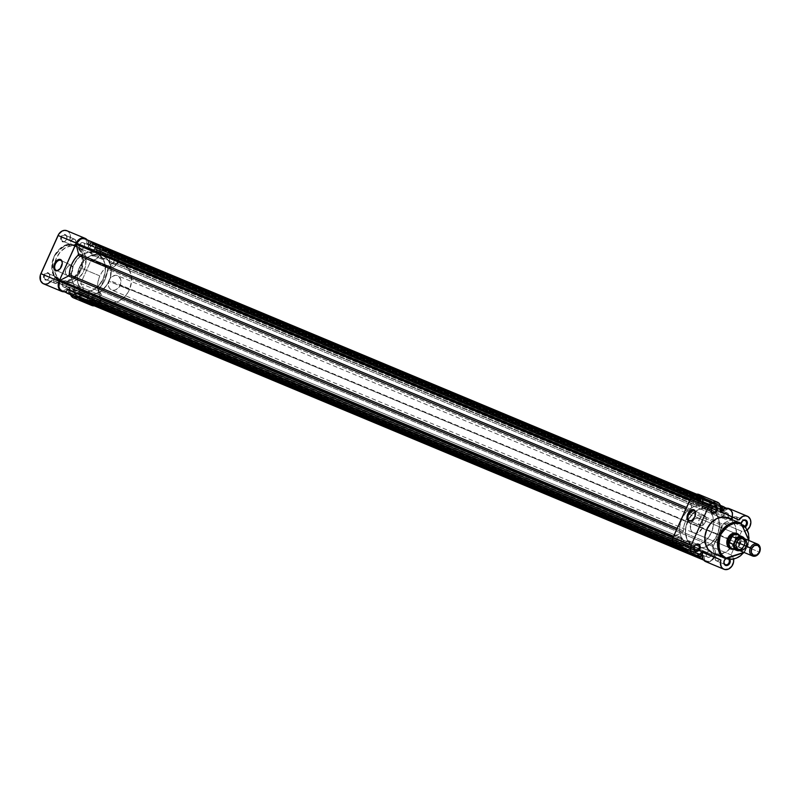 <?xml version="1.0" encoding="UTF-8"?>
<svg xmlns="http://www.w3.org/2000/svg" width="800" height="800" viewBox="0 0 800 800"><rect width="100%" height="100%" fill="white"/><g stroke="black" fill="none" stroke-linecap="round" stroke-linejoin="round"><path stroke-width="0.6" stroke-dasharray="4 3" d="M62.85 241.27A3.22 2.55 -67.4 0 1 61.86 237.25A3.22 2.55 -67.4 0 1 65.49 235.39L65.39 234.65A3.87 3.06 112.6 0 0 61.03 236.88A3.87 3.06 112.6 0 0 62.22 241.7L62.85 241.27L71.94 245.06A3.22 2.55 -67.4 0 1 70.93 241.09A3.22 2.55 -67.4 0 1 74.5 239.15A3.22 2.55 -67.4 0 1 74.58 239.19L65.49 235.39A3.22 2.55 112.6 0 0 65.41 235.36A3.22 2.55 112.6 0 0 61.84 237.3A3.22 2.55 112.6 0 0 62.85 241.27A3.22 2.55 112.6 0 0 62.93 241.3A3.22 2.55 112.6 0 0 66.5 239.36A3.22 2.55 112.6 0 0 65.49 235.39L74.58 239.19A3.22 2.55 -67.4 0 1 75.59 243.16A3.22 2.55 -67.4 0 1 72.02 245.1A3.22 2.55 -67.4 0 1 71.94 245.06L62.85 241.27L62.22 241.7L64.64 241.59L66.57 239.48L66.88 236.6L65.39 234.65L62.97 234.77L61.03 236.88L60.73 239.75L62.22 241.7A3.87 3.06 112.6 0 0 66.57 239.48A3.87 3.06 112.6 0 0 65.39 234.65L65.49 235.39A3.22 2.55 -67.4 0 1 66.48 239.41A3.22 2.55 -67.4 0 1 62.85 241.27M92.85 255.34A3.22 2.55 -67.4 0 1 91.86 251.32A3.22 2.55 -67.4 0 1 95.49 249.46L95.39 248.72A3.87 3.06 112.6 0 0 91.04 250.95A3.87 3.06 112.6 0 0 92.22 255.78L92.85 255.34L101.95 259.13A3.22 2.55 -67.4 0 1 100.94 255.16A3.22 2.55 -67.4 0 1 104.51 253.22A3.22 2.55 -67.4 0 1 104.59 253.26L95.49 249.46A3.22 2.55 112.6 0 0 95.41 249.43A3.22 2.55 112.6 0 0 91.84 251.37A3.22 2.55 112.6 0 0 92.85 255.34A3.22 2.55 112.6 0 0 92.93 255.37A3.22 2.55 112.6 0 0 96.5 253.43A3.22 2.55 112.6 0 0 95.49 249.46L104.59 253.26A3.22 2.55 -67.4 0 1 105.6 257.23A3.22 2.55 -67.4 0 1 102.03 259.17A3.22 2.55 -67.4 0 1 101.95 259.13L92.85 255.34L92.22 255.78L94.65 255.66L96.58 253.55L96.89 250.68L95.39 248.72L92.97 248.84L91.04 250.95L90.73 253.82L92.22 255.78A3.87 3.06 112.6 0 0 96.58 253.55A3.87 3.06 112.6 0 0 95.39 248.72L95.49 249.46A3.22 2.55 -67.4 0 1 96.48 253.48A3.22 2.55 -67.4 0 1 92.85 255.34M45.68 279.46A3.22 2.55 -67.4 0 1 44.7 275.44A3.22 2.55 -67.4 0 1 48.32 273.58L48.22 272.84A3.87 3.06 112.6 0 0 43.87 275.07A3.87 3.06 112.6 0 0 45.06 279.89L45.68 279.46L54.78 283.25A3.22 2.55 -67.4 0 1 53.77 279.28A3.22 2.55 -67.4 0 1 57.34 277.34A3.22 2.55 -67.4 0 1 57.42 277.38L48.32 273.58A3.22 2.55 112.6 0 0 48.24 273.55A3.22 2.55 112.6 0 0 44.67 275.49A3.22 2.55 112.6 0 0 45.68 279.46A3.22 2.55 112.6 0 0 45.76 279.49A3.22 2.55 112.6 0 0 49.33 277.55A3.22 2.55 112.6 0 0 48.32 273.58L57.42 277.38A3.22 2.55 -67.4 0 1 58.43 281.35A3.22 2.55 -67.4 0 1 54.86 283.29A3.22 2.55 -67.4 0 1 54.78 283.25L45.68 279.46L45.06 279.89L47.48 279.78L49.41 277.67L49.72 274.79L48.22 272.84L45.8 272.96L43.87 275.07L43.56 277.94L45.06 279.89A3.87 3.06 112.6 0 0 49.41 277.67A3.87 3.06 112.6 0 0 48.22 272.84L48.32 273.58A3.22 2.55 -67.4 0 1 49.31 277.6A3.22 2.55 -67.4 0 1 45.68 279.46M75.69 293.53A3.22 2.55 -67.4 0 1 74.7 289.51A3.22 2.55 -67.4 0 1 78.33 287.66L78.23 286.92A3.87 3.06 112.6 0 0 73.88 289.14A3.87 3.06 112.6 0 0 75.06 293.97L75.69 293.53L84.78 297.33A3.22 2.55 -67.4 0 1 83.77 293.36A3.22 2.55 -67.4 0 1 87.34 291.41A3.22 2.55 -67.4 0 1 87.42 291.45L78.33 287.66A3.22 2.55 112.6 0 0 78.25 287.62A3.22 2.55 112.6 0 0 74.68 289.56A3.22 2.55 112.6 0 0 75.69 293.53A3.22 2.55 112.6 0 0 75.77 293.57A3.22 2.55 112.6 0 0 79.34 291.63A3.22 2.55 112.6 0 0 78.33 287.66L87.42 291.45A3.22 2.55 -67.4 0 1 88.43 295.42A3.22 2.55 -67.4 0 1 84.86 297.36A3.22 2.55 -67.4 0 1 84.78 297.33L75.69 293.53L75.06 293.97L77.48 293.85L79.41 291.74L79.72 288.87L78.23 286.92L75.81 287.03L73.88 289.14L73.57 292.02L75.06 293.97A3.87 3.06 112.6 0 0 79.41 291.74A3.87 3.06 112.6 0 0 78.23 286.92L78.33 287.66A3.22 2.55 -67.4 0 1 79.32 291.68A3.22 2.55 -67.4 0 1 75.69 293.53M75.55 245.74C82.5 247.79 84.46 255.78 81.43 269.7C73.07 281.12 65.87 284.8 59.81 280.76L59.71 280.02C65.56 283.93 72.53 280.36 80.61 269.33C83.53 255.88 81.64 248.16 74.92 246.17L75.55 245.74L78.09 246.8A19.2 15.19 -67.4 0 1 84.11 270.46A19.2 15.19 -67.4 0 1 62.83 282.03A19.2 15.19 -67.4 0 1 62.36 281.82L59.81 280.76A19.2 15.19 112.6 0 0 60.28 280.97L66.69 282.94L72.87 281.94L78.65 278.25L83.14 272.45L85.67 265.4L85.52 256.49L82.76 250.6L78.09 246.8L72.23 245.66L66.06 247.37L60.53 251.65L56.47 257.86L54.5 265.05L54.93 272.13L57.69 278.02L62.36 281.82A19.2 15.19 -67.4 0 1 54.53 269.94A19.2 15.19 -67.4 0 1 54.78 263.23A19.2 15.19 -67.4 0 1 77.62 246.59A19.2 15.19 -67.4 0 1 78.09 246.8L75.55 245.74A19.2 15.19 112.6 0 0 75.07 245.53A19.2 15.19 112.6 0 0 53.79 257.1A19.2 15.19 112.6 0 0 59.81 280.76L59.81 280.76C52.86 278.7 50.9 270.71 53.92 256.8C62.28 245.38 69.49 241.69 75.55 245.74L74.92 246.17L78.45 248.71L81.02 252.49L82.42 257.18L82.51 262.38L79.8 270.96L76.69 275.33L72.77 278.65L65.38 281.11L61.05 280.55L58.44 279.32L55.2 276.34L53.61 273.7L52 265.57L54.02 256.86L59.17 249.62L63.29 246.72L67.75 245.23L72.18 245.28L74.92 246.17C69.07 242.26 62.1 245.83 54.02 256.86C51.1 270.31 52.99 278.03 59.71 280.02L59.8 280.75C41.72 273.51 57.54 237.01 75.07 245.53L75.55 245.74A19.2 15.19 112.6 0 1 81.57 269.4A19.2 15.19 112.6 0 1 60.28 280.97L59.8 280.75M66.92 230.75L68.94 232.27L70.1 234.48L69.93 239.98L106.66 256.27A8.05 6.37 -67.4 0 1 115.1 252.41A8.05 6.37 -67.4 0 1 115.3 252.49L97.11 244.91A8.05 6.37 112.6 0 0 96.91 244.82A8.05 6.37 112.6 0 0 88.48 248.68L92.45 244.96L94.85 244.42L97.11 244.91L99 246.42L100.17 248.76L100.21 253.06L99.11 255.88L96.13 259.03L93.66 260L91.22 259.87L80.61 283.47L83.11 287.4L82.58 292.75L80.85 295.6L77.48 297.94M93.82 305.86L97.46 304.61L100.3 301.36L101.36 298.19L101.3 294.99L98.8 291.06L109.41 267.45L111.85 267.58L114.31 266.62L117.3 263.47L118.62 259.18L118.36 256.35L116.32 253.13L113.04 252.01L109.49 253.18L106.66 256.27L69.93 239.98A8.05 6.37 112.6 0 0 67.1 230.83L84.89 238.25M71.34 265.32A5.48 3.35 -64.9 0 0 66.03 268.96A5.48 3.35 -64.9 0 0 66.77 275.27A5.48 3.35 -64.9 0 0 66.85 275.31L56.23 270.33L66.85 275.31A5.48 3.35 -64.9 0 0 72.16 271.67A5.48 3.35 -64.9 0 0 71.42 265.35A5.48 3.35 -64.9 0 0 71.34 265.32L60.88 260.41L71.34 265.32L68.49 265.87L66 269.02L65.32 272.93L66.85 275.31L69.69 274.76L72.19 271.6L72.87 267.69L71.34 265.32M96.86 253.1L102.68 255.52A20.62 16.31 -67.4 0 1 109.15 280.93A20.62 16.31 -67.4 0 1 86.29 293.35A20.62 16.31 -67.4 0 1 85.78 293.13L79.96 290.7A20.62 16.31 112.6 0 0 80.47 290.93A20.62 16.31 112.6 0 0 103.33 278.5A20.62 16.31 112.6 0 0 96.86 253.1L101.87 257.18L104.83 263.5L105.29 271.1L103.18 278.83L98.83 285.49L92.88 290.09L86.26 291.92L79.96 290.7L74.95 286.62L71.99 280.29L71.53 272.69L73.64 264.97L78 258.3L83.94 253.7L90.57 251.88L96.86 253.1A20.62 16.31 112.6 0 0 96.35 252.87A20.62 16.31 112.6 0 0 73.5 265.29A20.62 16.31 112.6 0 0 79.96 290.7L88.83 294.12L95.41 293.81L101.82 290.53L107.07 284.79L110.37 277.45L111.01 267.75L108.65 261.01L106.61 258.35L102.68 255.52L96.39 254.3L89.76 256.13L83.82 260.73L79.46 267.4L77.35 275.12L77.81 282.72L80.77 289.05L85.78 293.13A20.62 16.31 -67.4 0 1 79.32 267.72A20.62 16.31 -67.4 0 1 102.17 255.3A20.62 16.31 -67.4 0 1 102.68 255.52L710.9 509.3A20.62 16.31 -67.4 0 1 715.41 512.76A20.62 16.31 -67.4 0 1 718.34 517.93A20.62 16.31 -67.4 0 1 700.13 548.13A20.62 16.31 -67.4 0 1 694.51 547.13A20.62 16.31 -67.4 0 1 694 546.9L79.96 290.7A20.62 16.31 112.6 0 0 80.47 290.93A20.62 16.31 112.6 0 0 103.33 278.5A20.62 16.31 112.6 0 0 96.86 253.1A20.62 16.31 112.6 0 0 96.35 252.87A20.62 16.31 112.6 0 0 73.5 265.29A20.62 16.31 112.6 0 0 79.96 290.7L694 546.9A20.62 16.31 -67.4 0 1 688 520.49A20.62 16.31 -67.4 0 1 710.39 509.07A20.62 16.31 -67.4 0 1 710.9 509.3L95.37 252.51L88.9 252.05L82.35 254.61L76.73 259.81L72.88 266.85L71.4 274.65L71.99 280.29L74.95 286.62L79.96 290.7L86.26 291.92L92.88 290.09L98.83 285.49L103.18 278.83L105.29 271.1L104.83 263.5L101.87 257.18L96.86 253.1M63.49 291.78L67.2 290.71L70.16 287.53L88.71 296.22L88.27 300.54L89.83 304.09M87.15 239.89A8.05 6.37 -67.4 0 1 88.12 247.57L88.57 243.37L87.13 239.86M70.63 294.9L70 291.89L70.52 288.64L51.97 279.94L50.13 282.25M44.11 284L43 283.54M73.86 297.99L73.04 297.63M104.59 253.26L105.83 254.88L105.57 257.28L103.97 259.04L101.95 259.13L100.7 257.51L100.96 255.11L102.57 253.35L104.59 253.26M74.58 239.19L72.56 239.28L70.95 241.04L70.7 243.44L71.94 245.06L73.96 244.97L75.57 243.21L75.83 240.81L74.58 239.19M87.42 291.45L85.4 291.54L83.79 293.31L83.54 295.7L84.78 297.33L86.8 297.23L88.41 295.47L88.67 293.08L87.42 291.45M57.42 277.38L58.66 279L58.41 281.4L56.8 283.16L54.78 283.25L53.53 281.63L53.79 279.23L55.4 277.47L57.42 277.38M62.29 263.06A5.48 3.35 115.1 0 1 59.17 269.71A5.48 3.35 -64.9 0 0 59.34 269.58A5.48 3.35 -64.9 0 0 62.3 263.28A5.48 3.35 -64.9 0 0 62.29 263.06M43.54 283.8A8.05 6.37 112.6 0 0 51.97 279.94L70.16 287.53A8.05 6.37 -67.4 0 1 64.2 291.76M73.54 297.87A8.05 6.37 112.6 0 0 82.27 293.46A8.05 6.37 112.6 0 0 80.61 283.47L98.8 291.06L109.41 267.45L91.22 259.87A8.05 6.37 112.6 0 0 99.77 254.51A8.05 6.37 112.6 0 0 97.11 244.91L115.3 252.49A8.05 6.37 -67.4 0 1 117.96 262.1A8.05 6.37 -67.4 0 1 109.41 267.45L91.22 259.87L80.61 283.47L98.8 291.06A8.05 6.37 -67.4 0 1 101.05 299.54A8.05 6.37 -67.4 0 1 94.28 305.83M89.39 303.52A8.05 6.37 -67.4 0 1 88.71 296.22L70.52 288.64A8.05 6.37 112.6 0 0 70.53 294.66M83.94 238.65L85.92 239.43L87.28 244.08L88.66 242.13L702.69 498.33L701.99 499.89L87.96 243.69L701.99 499.89A0.64 0.51 -67.4 0 1 701.01 499.94L86.98 243.74L701.01 499.94L699.96 495.63L85.03 239.01L699.06 495.21L696.8 494.77L694.42 495.43L689.74 500.42L692.51 510A1.29 1.02 -67.4 0 1 692.06 511.45L688.55 515.52L685.83 520.3L684.05 525.53L683.32 530.91A1.29 1.02 -67.4 0 1 682.54 532.2L676.57 529.71L682.54 532.2L683.32 530.91L677.18 528.35L683.32 530.91A23.2 18.35 -67.4 0 1 687.01 517.96A23.2 18.35 -67.4 0 1 692.06 511.45L692.51 510L686.55 507.51L692.51 510L690.21 500.61L690.72 499.48A7.41 5.86 -67.4 0 1 698.88 495.13A7.41 5.86 -67.4 0 1 699.06 495.21L85.92 239.43L86.98 243.74A0.64 0.51 112.6 0 0 87.96 243.69L88.93 241.72L90.11 241.39L704.14 497.59L90.82 241.73L90.57 243.53L90.04 243.28L88.11 247.57L94.21 250.43L96.05 244.89L95.6 245.89L709.64 502.09L96.13 246.14L710.17 502.34L96.13 246.14L94.21 250.43L708.24 506.63L88.11 247.57L702.15 503.77L704.07 499.48L90.04 243.28L704.6 499.73L90.57 243.53L704.6 499.73L705.05 498.73L91.02 242.53L88.11 247.57L708.24 506.63L710.09 501.09L96.05 244.89L96.78 244.52L711.53 501.05L97.49 244.85L98.02 245.98L96.77 250.27A23.2 18.35 -67.4 0 1 97.92 250.75A23.2 18.35 112.6 0 0 97.34 250.49A23.2 18.35 112.6 0 0 96.77 250.27A0.64 0.51 112.6 0 0 96.77 250.27L710.81 506.47A0.64 0.51 -67.4 0 1 710.58 505.65L96.54 249.45L710.58 505.65L711.92 502.66L97.89 246.46L96.54 249.45A0.64 0.51 112.6 0 0 96.76 250.26L710.81 506.47A0.64 0.51 -67.4 0 1 710.79 506.46A23.2 18.35 -67.4 0 1 711.38 506.69A23.2 18.35 -67.4 0 1 711.95 506.95L97.92 250.75A23.2 18.35 -67.4 0 1 99.02 251.32L101.12 247.98L99.78 250.97L713.81 507.17A0.64 0.51 -67.4 0 1 713.05 507.52L99.02 251.32A23.2 18.35 112.6 0 0 97.92 250.75L711.95 506.95A23.2 18.35 -67.4 0 1 713.05 507.52L99.02 251.32A0.64 0.51 112.6 0 0 99.78 250.97L713.81 507.17L715.15 504.18L101.24 247.76L102.57 247.24L716.6 503.44L103.29 247.57L103.03 249.37L102.5 249.13L100.58 253.41L106.67 256.27L108.51 250.74L720.59 506.12L108.51 250.74L108.07 251.73L720.82 507.43L108.6 251.98L106.67 256.27L69.93 239.98L88.48 248.68L714.61 509.61L717.52 504.58L103.48 248.38L103.03 249.37L717.07 505.57L102.5 249.13L716.54 505.33L102.5 249.13L100.58 253.41L720.7 512.47L106.67 256.27L720.7 512.47L721.3 511.54M88.71 296.22L51.97 279.94L88.71 296.22M80.65 248.76A3.29 2.6 112.6 0 0 80.73 248.8A3.29 2.6 112.6 0 0 84.37 246.82A3.29 2.6 112.6 0 0 83.34 242.77L697.37 498.97A3.29 2.6 -67.4 0 1 698.4 503.02A3.29 2.6 -67.4 0 1 694.76 505A3.29 2.6 -67.4 0 1 694.68 504.96L80.65 248.76L694.68 504.96A3.29 2.6 -67.4 0 1 693.65 500.91A3.29 2.6 -67.4 0 1 697.29 498.93A3.29 2.6 -67.4 0 1 697.37 498.97L83.34 242.77A3.29 2.6 112.6 0 0 83.26 242.73A3.29 2.6 112.6 0 0 79.62 244.71A3.29 2.6 112.6 0 0 80.65 248.76L82.7 248.67L84.35 246.87L84.61 244.43L83.34 242.77L81.28 242.87L79.64 244.66L79.38 247.1L80.65 248.76M63.48 286.95A3.29 2.6 112.6 0 0 63.56 286.99A3.29 2.6 112.6 0 0 67.21 285.01A3.29 2.6 112.6 0 0 66.18 280.96L680.21 537.16A3.29 2.6 -67.4 0 1 681.24 541.21A3.29 2.6 -67.4 0 1 677.6 543.19A3.29 2.6 -67.4 0 1 677.52 543.15L63.48 286.95L677.52 543.15A3.29 2.6 -67.4 0 1 676.49 539.1A3.29 2.6 -67.4 0 1 680.13 537.12A3.29 2.6 -67.4 0 1 680.21 537.16L66.18 280.96A3.29 2.6 112.6 0 0 66.09 280.92A3.29 2.6 112.6 0 0 62.45 282.9A3.29 2.6 112.6 0 0 63.48 286.95L65.54 286.86L67.18 285.06L67.45 282.62L66.18 280.96L64.12 281.06L62.47 282.85L62.21 285.3L63.48 286.95M93.49 301.03A3.29 2.6 112.6 0 0 93.57 301.06A3.29 2.6 112.6 0 0 97.21 299.08A3.29 2.6 112.6 0 0 96.18 295.03L710.21 551.23A3.29 2.6 -67.4 0 1 711.31 552.39A3.29 2.6 -67.4 0 1 710.75 556.13A3.29 2.6 -67.4 0 1 707.6 557.26A3.29 2.6 -67.4 0 1 707.52 557.23L93.49 301.03L707.52 557.23A3.29 2.6 -67.4 0 1 706.37 553.5A3.29 2.6 -67.4 0 1 709.61 551.06A3.29 2.6 -67.4 0 1 710.13 551.2A3.29 2.6 -67.4 0 1 710.21 551.23L96.18 295.03A3.29 2.6 112.6 0 0 96.1 295A3.29 2.6 112.6 0 0 92.46 296.98A3.29 2.6 112.6 0 0 93.49 301.03L95.55 300.93L97.19 299.13L97.45 296.69L96.18 295.03L94.12 295.13L92.48 296.93L92.22 299.37L93.49 301.03M110.65 262.84A3.29 2.6 112.6 0 0 110.73 262.87A3.29 2.6 112.6 0 0 114.37 260.89A3.29 2.6 112.6 0 0 113.34 256.84L727.38 513.04A3.29 2.6 -67.4 0 1 727.92 517.92A3.29 2.6 -67.4 0 1 724.77 519.07A3.29 2.6 -67.4 0 1 724.68 519.04L110.65 262.84L724.68 519.04A3.29 2.6 -67.4 0 1 723.35 517.03A3.29 2.6 -67.4 0 1 724.46 513.78A3.29 2.6 -67.4 0 1 727.3 513.01A3.29 2.6 -67.4 0 1 727.38 513.04L113.34 256.84A3.29 2.6 112.6 0 0 113.26 256.81A3.29 2.6 112.6 0 0 109.62 258.79A3.29 2.6 112.6 0 0 110.65 262.84L112.71 262.74L114.35 260.94L114.61 258.5L113.34 256.84L111.28 256.94L109.64 258.73L109.38 261.18L110.65 262.84M66.98 289.13A0.64 0.51 112.6 0 0 66.57 289.15L680.61 545.35A0.64 0.51 -67.4 0 1 681.01 545.33L66.98 289.13L681.01 545.33A0.64 0.51 -67.4 0 1 681.21 546.13L67.17 289.93L66.47 291.49L680.51 547.69L681.21 546.13L67.17 289.93A0.64 0.51 112.6 0 0 66.98 289.13L680.61 545.35L676.72 547.33L673.76 546.1L676.72 547.33L675.83 546.91L676.72 547.33L680.81 545.29L681.21 546.13L680.51 547.69L66.47 291.49L66.98 289.13M78.91 298.5L80.08 293.54A0.64 0.51 112.6 0 0 80.05 293.53A23.2 18.35 -67.4 0 1 77.81 292.48A0.64 0.51 112.6 0 0 77.05 292.83L691.08 549.03A0.64 0.51 -67.4 0 1 691.79 548.65L77.77 292.46L691.81 548.66A0.64 0.51 -67.4 0 1 691.84 548.68L77.81 292.48A23.2 18.35 112.6 0 0 79.48 293.3A23.2 18.35 112.6 0 0 80.05 293.53A0.64 0.51 112.6 0 0 80.05 293.53L694.09 549.73L80.08 293.54A0.64 0.51 112.6 0 0 80.07 293.53L694.09 549.73A0.64 0.51 -67.4 0 1 694.31 550.55L692.97 553.53L78.94 297.33L80.28 294.35L694.31 550.55L80.28 294.35A0.64 0.51 112.6 0 0 80.08 293.54L694.12 549.74A23.2 18.35 -67.4 0 1 693.52 549.5A23.2 18.35 -67.4 0 1 691.84 548.68L77.81 292.48A0.64 0.51 112.6 0 0 77.77 292.46L77.05 292.83L691.08 549.03L689.74 552.02L75.71 295.82L77.05 292.83L75.59 296.04L74.26 296.56M91.98 304.87A7.41 5.86 112.6 0 0 100.14 300.52L714.18 556.72L714.69 555.58L100.65 299.38L100.14 300.52L714.18 556.72L711.59 560.05L708.09 561.43L703.65 560.03L704.94 560.57L703.63 555.93L702.42 557.38L702.9 556.31L88.87 300.11L89.6 299.73L703.88 556.26L89.84 300.06L90.84 304.13L89.84 300.06A0.64 0.51 112.6 0 0 88.87 300.11L702.9 556.31A0.64 0.51 -67.4 0 1 703.63 555.93L89.6 299.73L703.63 555.93A0.64 0.51 -67.4 0 1 703.88 556.26L704.94 560.57L705.83 560.99L703.7 560.1L706.01 561.07A7.41 5.86 -67.4 0 1 705.83 560.99L703.7 560.1M91.8 304.79L94.06 305.23L96.44 304.57L98.58 302.92L100.65 299.38L98.35 290L100.65 299.38L714.69 555.58L712.38 546.2L98.35 290A1.29 1.02 112.6 0 1 98.8 288.55L712.83 544.75L98.8 288.55L98.38 289.22L98.35 290L712.38 546.2A1.29 1.02 -67.4 0 1 712.83 544.75A23.2 18.35 -67.4 0 0 721.58 525.29L107.54 269.09L106.81 274.46L105.03 279.69L102.31 284.48L98.8 288.55A23.2 18.35 112.6 0 0 107.54 269.09A1.29 1.02 112.6 0 1 108.32 267.8L107.54 269.09L721.58 525.29A1.29 1.02 -67.4 0 1 722.36 524L108.32 267.8L116.79 263.47L108.32 267.8L722.36 524L730.83 519.67L116.79 263.47L118.1 258.16L116.83 254.55L114.14 252.66L110.1 254.7L109.65 253.87L110.35 252.31L109.65 253.87L723.69 510.07L723.84 510.85L728.17 508.86L730.87 510.75L731.93 513.02L732.1 515.75L730.83 519.67L731.34 518.53L117.31 262.33A7.41 5.86 112.6 0 0 115.03 253.08L724.39 507.28L114.14 252.66L110.25 254.65L724.29 510.85A0.64 0.51 -67.4 0 1 723.69 510.07L724.17 508.99L723.69 510.07L109.65 253.87A0.64 0.51 112.6 0 0 110.25 254.65L724.29 510.85L728.17 508.86L729.07 509.28A7.41 5.86 -67.4 0 1 731.34 518.53L117.31 262.33L116.79 263.47L730.83 519.67L721.81 524.53L719.06 535.89L716.34 540.68L712.41 545.42L714.69 555.58L714.18 556.72A7.41 5.86 -67.4 0 1 706.01 561.07M86.78 302.43A1.29 1.02 112.6 0 0 88.17 301.66L88.87 300.11L88.17 301.66L702.2 557.86L88.17 301.66L86.72 302.41M85.75 301.74L695.17 555.52L85.81 301.27L86.25 300.27L700.82 556.72L86.79 300.52L88.71 296.23L701.9 552.07L82.62 293.37L696.65 549.57L701.93 552.04L696.65 549.57L694.73 553.86L80.69 297.66L82.62 293.37L696.65 549.57L694.73 553.86L695.26 554.11L80.69 297.66L694.73 553.86L695.26 554.11L694.81 555.11L80.77 298.91L81.22 297.91L695.26 554.11L694.49 555.46M688.29 552.76L675.11 547.26L688.29 552.76A1.29 1.02 -67.4 0 1 688.29 552.76L689.74 552.02A1.29 1.02 -67.4 0 1 688.32 552.77M73.29 295.9L687.38 551.62A0.64 0.51 -67.4 0 0 687.57 552.42L674.93 547.15L687.57 552.42L687.38 551.62L73.34 295.42L73.79 294.42L687.83 550.62L687.38 551.62L687.83 550.62L73.79 294.42L688.36 550.87L74.32 294.67L76.25 290.38L690.28 546.58L688.36 550.87L690.28 546.58L684.19 543.72L70.16 287.52L690.28 546.58L684.19 543.72L682.26 548.01L68.23 291.81L70.16 287.52L684.19 543.72L682.26 548.01L682.79 548.26L68.23 291.81L682.26 548.01L682.79 548.26L682.34 549.26L68.31 293.06L68.76 292.06L682.79 548.26L681.62 549.63L674.14 546.51L681.62 549.63A0.64 0.51 -67.4 0 0 682.34 549.26L68.31 293.06L67.58 293.43A0.64 0.51 112.6 0 0 68.31 293.06L70.16 287.52L76.25 290.38L73.34 295.42A0.64 0.51 112.6 0 0 73.27 295.81M674.07 546.45L680.9 549.3L680.51 547.69A1.29 1.02 -67.4 0 0 680.9 549.3L674.07 546.45M62.68 291.13L66.57 289.15L62.68 291.13M673.7 546.03L675.83 546.91A7.41 5.86 -67.4 0 1 673.55 537.67L673.59 536.33L682.54 532.2L674.06 536.53L672.8 540.44L672.96 543.17L674.03 545.45L675.83 546.91L673.7 546.03M692.06 511.45L685.93 508.89L692.06 511.45M721.16 511.74A8.05 6.37 112.6 0 0 720.7 512.47L702.15 503.77L708.24 506.63L710.09 501.09L711.53 501.05L712.05 502.18L710.81 506.47A23.2 18.35 -67.4 0 1 711.95 506.95A23.2 18.35 -67.4 0 1 713.05 507.52L715.6 503.6L717.48 503.9L714.61 509.61L717.03 510.75L702.15 503.77L720.34 511.36L702.15 503.77L705.05 498.73A0.64 0.51 -67.4 0 0 704.86 497.93L705.05 498.73L91.02 242.53A0.64 0.51 112.6 0 0 90.82 241.73L704.14 497.59A1.29 1.02 -67.4 0 0 702.69 498.33L704.14 497.59L90.11 241.39A1.29 1.02 112.6 0 0 88.66 242.13L702.69 498.33L701.31 500.28L699.96 495.63L696.57 494.17M109.96 250.7L723.27 506.56L109.22 250.36A0.64 0.51 112.6 0 0 108.51 250.74L110.13 250.81L110.35 252.31L724.39 508.51L110.35 252.31A1.29 1.02 112.6 0 0 109.96 250.7L723.99 506.9L109.96 250.7M85.74 301.65A0.64 0.51 112.6 0 1 85.81 301.27L88.71 296.23L82.62 293.37L80.69 297.66L81.22 297.91L80.05 299.28M66.56 292.84L66.47 291.49A1.29 1.02 112.6 0 0 66.47 292.71M693.05 554.89L694.12 549.74A0.64 0.51 112.6 0 0 694.09 549.73A23.2 18.35 -67.4 0 1 691.84 548.68A0.64 0.51 112.6 0 0 691.81 548.66L689.74 552.02L75.71 295.82A1.29 1.02 112.6 0 1 74.32 296.59M710.9 509.3L704.6 508.08L697.98 509.9L692.03 514.5L687.68 521.17L685.57 528.89L686.03 536.49L688.99 542.82L694 546.9L700.29 548.12L706.92 546.29L712.86 541.69L717.22 535.03L719.33 527.3L718.87 519.7L715.91 513.38L710.9 509.3A20.62 16.31 -67.4 0 1 715.41 512.76A20.62 16.31 -67.4 0 1 718.34 517.93A20.62 16.31 -67.4 0 1 700.13 548.13A20.62 16.31 -67.4 0 1 694.51 547.13A20.62 16.31 -67.4 0 1 694 546.9L688.18 544.47A20.62 16.31 112.6 0 0 688.69 544.7A20.62 16.31 112.6 0 0 699.29 544.67A20.62 16.31 112.6 0 0 704.94 541.29A20.62 16.31 112.6 0 0 713.64 522.44A20.62 16.31 112.6 0 0 705.08 506.87L710.9 509.3L706.24 508.09L702.94 508.25L696.39 510.81L689.61 517.64L685.86 526.93L685.47 532.78L687.21 539.88L691.28 545.19L697.04 547.89L701.96 547.95L705.29 547.03L711.49 543.07L716.32 536.84L719.04 529.27L719.23 521.53L716.86 514.78L712.3 510.07L705.08 506.87A20.62 16.31 112.6 0 0 704.57 506.64A20.62 16.31 112.6 0 0 681.71 519.06A20.62 16.31 112.6 0 0 688.18 544.47L694 546.9A20.62 16.31 -67.4 0 1 688 520.49A20.62 16.31 -67.4 0 1 710.39 509.07A20.62 16.31 -67.4 0 1 710.9 509.3M680.21 537.16L678.15 537.26L676.51 539.05L676.25 541.5L677.52 543.15L679.57 543.06L681.22 541.26L681.48 538.82L680.21 537.16M710.21 551.23L708.15 551.33L706.51 553.13L706.25 555.57L707.52 557.23L709.58 557.13L711.22 555.33L711.48 552.89L710.21 551.23M727.38 513.04L725.32 513.14L723.68 514.93L723.41 517.38L724.68 519.04L726.74 518.94L728.39 517.14L728.65 514.7L727.38 513.04M697.37 498.97L695.31 499.07L693.67 500.86L693.41 503.3L694.68 504.96L696.74 504.87L698.38 503.07L698.64 500.63L697.37 498.97M692.98 554.77A1.29 1.02 -67.4 0 1 692.97 553.53L78.94 297.33A1.29 1.02 112.6 0 0 79.33 298.94M711.92 502.66L97.89 246.46A1.29 1.02 112.6 0 0 97.49 244.85L711.53 501.05A1.29 1.02 -67.4 0 1 711.92 502.66M716.6 503.44L102.57 247.24A1.29 1.02 112.6 0 0 101.12 247.98L715.15 504.18A1.29 1.02 -67.4 0 1 716.6 503.44M80.08 299.29A0.64 0.51 112.6 0 0 80.77 298.91L694.81 555.11A0.64 0.51 -67.4 0 1 694.58 555.4M710.81 500.72L96.78 244.52A0.64 0.51 112.6 0 0 96.05 244.89L710.09 501.09A0.64 0.51 -67.4 0 1 710.81 500.72L96.76 244.51M717.52 504.58L103.48 248.38A0.64 0.51 112.6 0 0 103.29 247.57L717.32 503.77A0.64 0.51 -67.4 0 1 717.52 504.58M720.33 505.34L109.24 250.36A0.64 0.51 112.6 0 0 109.22 250.36M728.01 558.73A3.22 2.55 112.6 0 0 726.1 558.77A3.22 2.55 -67.4 0 1 727.93 558.69A3.22 2.55 -67.4 0 1 728.01 558.73L718.92 554.93A3.22 2.55 112.6 0 0 718.84 554.9A3.22 2.55 112.6 0 0 715.27 556.84A3.22 2.55 112.6 0 0 716.28 560.81L725.37 564.6L716.28 560.81A3.22 2.55 112.6 0 0 716.36 560.85A3.22 2.55 112.6 0 0 719.93 558.9A3.22 2.55 112.6 0 0 718.92 554.93L728.01 558.73A3.22 2.55 -67.4 0 1 728.91 559.54A3.22 2.55 112.6 0 0 728.01 558.73L728.64 558.29L728.01 558.73M725.81 558.65A3.87 3.06 -67.4 0 1 728.64 558.29L730.13 560.24M745.64 526.67L743.21 527.34L742.54 526.41A3.22 2.55 112.6 0 0 744.91 526.11A3.22 2.55 -67.4 0 1 742.62 526.45A3.22 2.55 -67.4 0 1 742.54 526.41L733.44 522.62A3.22 2.55 112.6 0 0 733.52 522.65A3.22 2.55 112.6 0 0 737.09 520.71A3.22 2.55 112.6 0 0 736.08 516.74L745.01 520.47L736.08 516.74A3.22 2.55 112.6 0 0 736 516.71A3.22 2.55 112.6 0 0 732.43 518.65A3.22 2.55 112.6 0 0 733.44 522.62L742.54 526.41A3.22 2.55 -67.4 0 1 741.23 523.49A3.22 2.55 112.6 0 0 742.54 526.41L742.63 527.15A3.87 3.06 -67.4 0 1 741.1 523.43M692.46 520.02A5.52 3.37 -64.9 0 0 692.63 519.89A5.52 3.37 -64.9 0 0 695.61 513.55A5.52 3.37 -64.9 0 0 695.6 513.33A5.52 3.37 115.1 0 1 692.46 520.02M699.6 518.53L736.34 533.86A7.73 6.12 -67.4 0 1 736.54 533.95L699.8 518.62A7.73 6.12 112.6 0 0 699.6 518.53A7.73 6.12 112.6 0 0 691.03 523.19A7.73 6.12 112.6 0 0 693.46 532.72L730.2 548.05L693.46 532.72L695.82 533.18L698.3 532.49L702.17 528.27L702.78 522.52L701.67 520.15L699.8 518.62L697.43 518.16L694.95 518.85L691.09 523.07L690.47 528.82L691.58 531.19L693.46 532.72A7.73 6.12 112.6 0 0 693.65 532.81A7.73 6.12 112.6 0 0 702.22 528.15A7.73 6.12 112.6 0 0 699.8 518.62L736.54 533.95A7.73 6.12 -67.4 0 1 739.41 537.43A7.73 6.12 -67.4 0 1 735.08 547.8A7.73 6.12 -67.4 0 1 730.39 548.13L693.65 532.81M744.09 552.45L749.05 540.56M748.92 540.51L743.95 552.4L747.02 547.39L748.92 540.44M700.12 525.62A5.52 3.37 -64.9 0 0 705.46 521.96A5.52 3.37 -64.9 0 0 704.72 515.59A5.52 3.37 -64.9 0 0 704.64 515.56L694.18 510.65L704.64 515.56A5.52 3.37 -64.9 0 0 699.29 519.22A5.52 3.37 -64.9 0 0 700.03 525.59A5.52 3.37 -64.9 0 0 700.12 525.62L690.48 521.1L700.12 525.62L702.23 525.5L704.39 523.72L705.88 520.88L705.99 517.13L704.64 515.56L701.77 516.11L699.26 519.29L698.58 523.23L700.12 525.62M689.5 520.64L690.48 521.1L689.5 520.64M706.08 502.67A3.22 2.55 112.6 0 0 706 502.64A3.22 2.55 112.6 0 0 702.43 504.58A3.22 2.55 112.6 0 0 703.44 508.55L712.53 512.34L703.44 508.55A3.22 2.55 112.6 0 0 703.52 508.58A3.22 2.55 112.6 0 0 707.09 506.64A3.22 2.55 112.6 0 0 706.08 502.67L715.01 506.4L704.57 502.56L702.75 503.97L702.12 505.73L703.44 508.55L705.46 508.45L707.06 506.69L707.32 504.3L706.08 502.67M688.91 540.86A3.22 2.55 112.6 0 0 688.83 540.83A3.22 2.55 112.6 0 0 685.26 542.77A3.22 2.55 112.6 0 0 686.27 546.74L695.37 550.53L686.27 546.74A3.22 2.55 112.6 0 0 686.35 546.77A3.22 2.55 112.6 0 0 689.92 544.83A3.22 2.55 112.6 0 0 688.91 540.86L697.85 544.59L688.91 540.86L690.16 542.49L689.9 544.88L688.29 546.64L686.27 546.74L685.03 545.11L685.28 542.72L686.89 540.96L688.91 540.86M713.24 553.41A19.2 15.19 112.6 0 0 730.04 548.66A19.2 15.19 112.6 0 0 736.47 533.25A19.2 15.19 112.6 0 0 728.5 518.18L741.24 523.49A19.2 15.19 -67.4 0 1 747.26 547.15A19.2 15.19 -67.4 0 1 725.97 558.72M732.4 517.02L731.06 520.1L728.86 522.47L726.16 523.73L723.45 523.65L712.84 547.26L731.02 554.85A8.05 6.37 -67.4 0 1 733.63 559.39L732.71 556.66L731.02 554.85L741.63 531.24L744.35 531.32L747.86 529.38M727.12 517.63L732.16 520.8L735.44 526.25L736.48 533.12L735.1 540.39L731.51 546.94L726.28 551.78L720.18 554.17L713.73 553.6M725.63 558.78L728.64 558.29A3.87 3.06 -67.4 0 1 729.93 559.65M745.51 526.76A3.87 3.06 -67.4 0 1 742.63 527.15L741.36 525.84L741.19 523.04M729.02 508.56L730.54 509.49M705.97 561.74A8.05 6.37 112.6 0 0 714.55 557.13A8.05 6.37 112.6 0 0 712.84 547.26L714.52 549.07L715.41 551.6L714.43 557.37L710.42 561.43L707.93 562.05L705.57 561.57M675.96 547.67A8.05 6.37 112.6 0 0 684.19 543.73L701.93 552.04L684.19 543.73L680.22 547.45L677.82 547.98L675.56 547.5M740.76 523.28A19.2 15.19 -67.4 0 1 741.24 523.49L728.5 518.18M705.08 506.87L710.09 510.95L713.05 517.27L713.51 524.88L711.4 532.6L707.04 539.27L701.1 543.86L694.47 545.69L688.18 544.47L683.17 540.39L680.21 534.07L679.75 526.46L681.86 518.74L686.21 512.07L692.16 507.48L698.78 505.65L705.08 506.87M739.2 535.17L740.63 539.25L739.73 543.97L736.81 547.73L732.86 549.28M716.28 560.81L718.3 560.72L719.91 558.96L720.16 556.56L718.92 554.93L716.9 555.03L715.29 556.79L715.03 559.18L716.28 560.81M733.44 522.62L732.2 520.99L732.45 518.6L734.06 516.84L736.08 516.74L737.33 518.37L737.07 520.76L735.46 522.52L733.44 522.62M747.47 529.73A8.05 6.37 -67.4 0 1 741.63 531.24L723.45 523.65A8.05 6.37 112.6 0 0 732.04 518.17A8.05 6.37 112.6 0 0 729.13 508.61M720.7 512.47L738.89 520.06L720.7 512.47M684.19 543.73L702.38 551.31L684.19 543.73M702.15 503.77A8.05 6.37 112.6 0 0 699.13 494.53M736.54 533.95L736.54 533.95A7.73 6.12 112.6 0 1 739.41 537.43A7.73 6.12 112.6 0 1 735.08 547.8A7.73 6.12 112.6 0 1 730.2 548.05L111.63 289.96A7.73 6.12 112.6 0 0 120.14 285.42A7.73 6.12 112.6 0 0 117.58 275.69A7.73 6.12 112.6 0 0 109.06 280.23L727.83 538.4L109.06 280.23L108.45 285.97L109.56 288.35L111.44 289.88L115.05 290.13L118.51 287.92L120.65 284L120.76 279.68L118.79 276.42L115.41 275.32L111.76 276.75L109.06 280.23A7.73 6.12 112.6 0 0 111.63 289.96M739.44 535.5A8.38 6.63 -67.4 0 1 739.85 543.7A8.38 6.63 -67.4 0 1 733.73 549.18M723.45 523.65L712.84 547.26L731.02 554.85L741.63 531.24L723.45 523.65M736.75 542.17L736.63 542.16A5.35 4.23 -67.4 0 1 742.55 539.04A5.35 4.23 -67.4 0 1 744.29 545.76L745.99 546.5L744.29 545.76A5.35 4.23 -67.4 0 1 738.37 548.88A5.35 4.23 -67.4 0 1 736.63 542.16L736.75 542.17M738.89 550.28A6.44 5.1 112.6 0 0 745.99 546.5L759.58 552.18L745.99 546.5A6.44 5.1 112.6 0 0 743.85 538.39M737.86 549.76L740.95 549.26L744.29 545.76A5.35 4.23 112.6 0 0 742.55 539.04A5.35 4.23 112.6 0 0 736.63 542.16A5.35 4.23 112.6 0 0 738.37 548.88A5.35 4.23 112.6 0 0 744.29 545.76L744.17 545.74A6.44 5.1 -67.4 0 1 738.03 549.79M743.83 538.02L745.15 540.31L745.42 543.22L745.52 542.61L741.51 540.94L740 544.05A7.73 6.12 112.6 0 0 740.3 537.32A7.73 6.12 112.6 0 0 739.32 535.7A7.73 6.12 112.6 0 0 738.92 535.29A7.73 6.12 -67.4 0 1 740.3 537.32A7.73 6.12 -67.4 0 1 740 544.05L120.14 285.42L740 544.05L738.71 547.18L742.71 548.85L743.1 548.36L739.06 550.51M129.38 289.75L109 281.25A20.62 16.31 112.6 0 0 102.17 255.3A20.62 16.31 112.6 0 0 79.46 267.4L99.83 275.9A20.62 16.31 -67.4 0 1 122.54 263.8A20.62 16.31 -67.4 0 1 129.38 289.75A20.62 16.31 -67.4 0 1 106.66 301.85A20.62 16.31 -67.4 0 1 99.83 275.9L79.46 267.4L77.35 275.12L77.81 282.72L80.77 289.05L85.78 293.13L90.43 294.33L95.41 293.81L100.29 291.61L104.65 287.92L108.11 283.06L110.37 277.45L111.24 271.57L110.65 265.93L108.65 261.01L105.4 257.24L101.19 254.94L96.39 254.3L91.39 255.4L86.65 258.12L82.55 262.24L79.46 267.4A20.62 16.31 112.6 0 0 86.29 293.35A20.62 16.31 112.6 0 0 109 281.25L129.38 289.75L126.29 294.91L122.19 299.03L117.44 301.76L112.45 302.85L109.2 302.62L104.75 300.86L101.14 297.55L98.7 292.97L97.82 289.4L97.72 283.62L99.08 277.77L101.76 272.36L105.56 267.85L110.13 264.63L113.42 263.34L118.4 262.82L123.05 264.02L128.06 268.11L131.02 274.43L131.48 282.03L129.38 289.75M745.42 543.22L743.1 548.36L745.42 543.22A7.15 5.66 -67.4 0 0 744.3 538.58M742.89 538.12A6.44 5.1 -67.4 0 1 744.17 545.74L744.68 540.96L742.19 537.7M745.52 542.61A7.41 5.86 112.6 0 0 744.56 538.69A7.41 5.86 -67.4 0 1 745.52 542.61L741.51 540.94L738.71 547.18L741.18 541.26A7.41 5.86 112.6 0 0 740.49 537.32A7.41 5.86 112.6 0 0 737.95 534.88M739.32 535.7L739.75 536.21A7.41 5.86 -67.4 0 1 740.49 537.32A7.41 5.86 -67.4 0 1 741.18 541.26L738.72 546.73A7.41 5.86 -67.4 0 1 735.76 548.65A7.41 5.86 -67.4 0 1 734.45 548.91L733.79 548.95A7.73 6.12 112.6 0 0 735.63 548.51A7.73 6.12 112.6 0 0 740 544.05A7.73 6.12 -67.4 0 1 735.63 548.51A7.73 6.12 -67.4 0 1 733.22 548.97A7.73 6.12 112.6 0 0 733.79 548.95M732.24 548.56A7.41 5.86 112.6 0 0 735.76 548.65A7.41 5.86 112.6 0 0 738.72 546.73L742.71 548.85A7.41 5.86 -67.4 0 1 739.6 550.58A7.41 5.86 112.6 0 0 742.71 548.85M739.62 550.59L742.94 548.67M743.1 548.36A7.15 5.66 -67.4 0 1 739.34 550.47M96.91 244.82L115.1 252.41M66.77 275.27L56.15 270.29M57.34 277.34L48.24 273.55M87.34 291.41L78.25 287.62M74.5 239.15L65.41 235.36M104.51 253.22L95.41 249.43M60.28 280.97L62.83 282.03M688.69 544.7L106.66 301.85M704.57 506.64L122.54 263.8M75.07 245.53L77.62 246.59M102.03 259.17L92.93 255.37M72.02 245.1L62.93 241.3M84.86 297.36L75.77 293.57M54.86 283.29L45.76 279.49M71.42 265.35L60.8 260.38M80.73 248.8L694.76 505M63.56 286.99L677.6 543.19M93.57 301.06L707.6 557.26M110.73 262.87L724.77 519.07M66.96 289.12L680.99 545.32M77.76 292.45L691.79 548.65M80.07 293.53L694.1 549.73M89.58 299.73L703.61 555.93M79.48 293.3L693.52 549.5M696.58 494.17L698.88 495.13M701.28 500.27L87.25 244.07M710.79 506.46L96.76 250.26M711.38 506.69L97.34 250.49M713.1 507.54L99.07 251.34M723.9 510.88L109.86 254.68M113.26 256.81L727.3 513.01M96.1 295L710.13 551.2M66.09 280.92L680.13 537.12M83.26 242.73L697.29 498.93M676.45 547.82L675.11 547.26M704.11 497.58L90.07 241.38M716.57 503.42L102.54 247.22M677.67 547.98L674.14 546.51M744.21 552.5L749.17 540.61M704.72 515.59L694.1 510.61M706 502.64L715.09 506.43M736 516.71L745.1 520.5M688.83 540.83L697.93 544.62M718.84 554.9L727.93 558.69M716.36 560.85L725.45 564.64M686.35 546.77L695.45 550.57M733.52 522.65L742.62 526.45M703.52 508.58L712.61 512.38M700.03 525.59L689.42 520.61M736.97 542.29L739.51 539.36L742.52 539.02C744.71 540.59 745.19 542.79 743.95 545.63L741.41 548.56L738.4 548.89C736.29 547.59 735.82 545.39 736.97 542.29M737.44 534.32L117.58 275.69M745.56 542.73L744.58 538.7"/><path stroke-width="1.2" d="M60.72 260.34A5.48 3.35 -64.9 0 0 55.38 264.04A5.48 3.35 -64.9 0 0 56.23 270.33L55.51 270.7A6.12 3.74 115.1 0 1 54.56 263.68A6.12 3.74 115.1 0 1 60.52 259.54L60.72 260.34A5.48 3.35 115.1 0 1 60.8 260.38A5.48 3.35 115.1 0 1 62.29 263.06A5.48 3.35 -64.9 0 0 60.72 260.34L60.52 259.54L61.66 260.51L62.28 263.21L60.25 268.59L57.02 270.83L54.88 270.31L54.01 268.96L53.86 265.92L55.78 261.65L58.18 259.67L60.52 259.54A6.12 3.74 115.1 0 1 62.28 262.83A6.12 3.74 115.1 0 1 58.98 269.86A6.12 3.74 115.1 0 1 55.51 270.7L56.23 270.33A5.48 3.35 115.1 0 1 56.15 270.29A5.48 3.35 115.1 0 1 55.41 263.98A5.48 3.35 115.1 0 1 60.72 260.34M84.89 238.25L67.1 230.83A8.05 6.37 112.6 0 0 66.91 230.74A8.05 6.37 112.6 0 0 58.03 235.47L76.22 243.06A8.05 6.37 -67.4 0 1 85.09 238.33A8.05 6.37 -67.4 0 1 85.29 238.42L82.83 237.95L80.25 238.66L76.98 241.68L59.06 281.25L58.19 285.62L59.39 289.46L61.19 291.13L64.74 291.69M89.27 303.34L92.04 305.58L94.74 305.77M87.15 239.89L85.29 238.42A8.05 6.37 -67.4 0 1 87.15 239.89M51.13 281.18L47.8 283.74L45.31 284.19L43 283.54L40.58 280.73L40.35 275.09L58.79 234.09L62.06 231.07L64.65 230.36L67.1 230.83M78.39 297.55L75.63 298.27L73.04 297.63L70.29 293.96M58.03 235.47L40.87 273.66L59.06 281.25L76.22 243.06L58.03 235.47M59.17 269.71A5.48 3.35 115.1 0 1 56.23 270.33A5.48 3.35 -64.9 0 0 59.17 269.71M40.87 273.66A8.05 6.37 112.6 0 0 43.54 283.8L61.73 291.39A8.05 6.37 -67.4 0 1 59.06 281.25L40.87 273.66M64.2 291.76A8.05 6.37 -67.4 0 1 61.73 291.39M70.53 294.66A8.05 6.37 112.6 0 0 73.54 297.87L91.73 305.46A8.05 6.37 -67.4 0 1 89.39 303.52M94.28 305.83A8.05 6.37 -67.4 0 1 91.73 305.46M92.89 305.14L91.8 304.79A7.41 5.86 112.6 0 0 91.98 304.87L703.7 560.1M86.91 302.47L700.75 558.61A1.29 1.02 -67.4 0 0 702.2 557.86L700.75 558.61L86 302.07L700.75 558.61L699.84 557.47L695.17 555.52L699.84 557.47L700.29 556.47L699.84 557.47A0.64 0.51 -67.4 0 0 700.04 558.27L85.74 301.51M697.58 555.34L700.29 556.47L697.58 555.34M700.82 556.72L700.29 556.47L700.82 556.72L702.73 552.47L700.82 556.72M701.9 552.07L702.75 552.43L701.9 552.07M701.93 552.04L702.74 552.42A8.05 6.37 112.6 0 0 705.57 561.57L723.75 569.16A8.05 6.37 -67.4 0 1 720.93 560.01L701.93 552.04M80.25 299.32L694.08 555.48L78.83 298.29M74.45 296.62L675.11 547.26L73.28 295.66M67.78 293.47L674.07 546.45L66.45 292.66M673.76 546.1L62.68 291.13L673.7 546.03L61.79 290.71L59.99 289.25L58.93 286.97L59.52 281.47A7.41 5.86 112.6 0 0 61.79 290.71L673.76 546.1M676.66 547.87L673.6 545.91L672.45 543.44L673.09 537.45L59.52 281.47L673.08 537.47A8.05 6.37 112.6 0 0 675.56 547.5L693.75 555.09A8.05 6.37 -67.4 0 1 691.28 545.04L673.09 537.45L690.98 497.93L692.93 495.74L696.57 494.17L85.03 239.01A7.41 5.86 112.6 0 0 84.85 238.93A7.41 5.86 112.6 0 0 76.68 243.28L76.17 244.41L78.48 253.8L686.55 507.51L78.48 253.8L76.17 244.41L689.74 500.42L76.17 244.41L76.68 243.28L690.25 499.28L76.68 243.28L80.39 239.23L82.77 238.57L85.03 239.01M673.59 536.33L60.03 280.33L59.52 281.47L60.03 280.33L68.5 276L676.57 529.71L68.5 276A1.29 1.02 112.6 0 0 69.28 274.71L677.18 528.35L69.28 274.71L70.02 269.33L71.79 264.1L74.52 259.32L78.03 255.25A23.2 18.35 112.6 0 0 69.28 274.71L68.5 276L60.03 280.33L673.59 536.33M685.93 508.89L78.03 255.25A1.29 1.02 112.6 0 0 78.48 253.8L78.03 255.25L685.93 508.89M723.26 506.56A0.64 0.51 -67.4 0 1 723.27 506.56A0.64 0.51 -67.4 0 0 722.55 506.94L721.05 511.69L722.63 508.18L720.82 507.4L722.1 507.93L722.55 506.94L720.59 506.12L723.99 506.9L724.39 508.51A1.29 1.02 -67.4 0 0 723.99 506.9L720.33 505.34M726.66 508.23L724.39 507.28L726.66 508.23M700.78 558.62L86.75 302.42A1.29 1.02 112.6 0 1 86.72 302.41L86 302.07A0.64 0.51 112.6 0 1 85.74 301.65M675.11 547.26L74.29 296.57A1.29 1.02 112.6 0 1 74.26 296.56L73.54 296.22A0.64 0.51 112.6 0 1 73.27 295.81M674.14 546.51L67.6 293.44A0.64 0.51 112.6 0 0 67.6 293.44L66.87 293.1A1.29 1.02 112.6 0 1 66.47 292.71M694.67 555.31L692.94 554.7M79.33 298.94L693.37 555.14A1.29 1.02 -67.4 0 1 692.98 554.77M694.58 555.4A0.64 0.51 -67.4 0 1 694.1 555.48L80.05 299.28A0.64 0.51 112.6 0 0 80.08 299.29M694.1 555.48A0.64 0.51 -67.4 0 1 694.08 555.48L80.06 299.28M715.17 506.47A3.22 2.55 112.6 0 0 711.54 508.32A3.22 2.55 112.6 0 0 712.53 512.34L712.63 513.08A3.87 3.06 -67.4 0 1 711.44 508.26A3.87 3.06 -67.4 0 1 715.8 506.03L715.17 506.47A3.22 2.55 -67.4 0 1 716.18 510.44A3.22 2.55 -67.4 0 1 712.61 512.38A3.22 2.55 -67.4 0 1 712.53 512.34A3.22 2.55 -67.4 0 1 711.52 508.37A3.22 2.55 -67.4 0 1 715.09 506.43A3.22 2.55 -67.4 0 1 715.17 506.47L716.31 506.35L717.4 508.68L716.98 510.85L715.64 512.59L712.63 513.08L711.03 510.43L711.44 508.26L712.79 506.52L715.8 506.03A3.87 3.06 -67.4 0 1 716.98 510.85A3.87 3.06 -67.4 0 1 712.63 513.08L712.53 512.34A3.22 2.55 112.6 0 0 716.16 510.49A3.22 2.55 112.6 0 0 715.17 506.47M729.91 559.61L730.22 561.67L729.01 564.37L726.65 565.57L725.47 565.34L725.37 564.6A3.22 2.55 112.6 0 0 728.63 563.4A3.22 2.55 112.6 0 0 728.91 559.54A3.22 2.55 -67.4 0 1 728.66 563.36A3.22 2.55 -67.4 0 1 725.45 564.64A3.22 2.55 -67.4 0 1 725.37 564.6A3.22 2.55 -67.4 0 1 724.06 561.73A3.22 2.55 -67.4 0 1 726.1 558.77A3.22 2.55 112.6 0 0 724.06 561.73A3.22 2.55 112.6 0 0 725.37 564.6L725.47 565.34A3.87 3.06 -67.4 0 1 723.87 562.22A3.87 3.06 -67.4 0 1 725.81 558.65M741.1 523.43A3.87 3.06 -67.4 0 1 745.8 520.1L745.18 520.54A3.22 2.55 112.6 0 0 741.23 523.49L748.92 540.51L748.51 533.59L745.84 527.9L742.6 524.92L740 523.7L734.17 523.29L726.9 526.57L722.18 531.73L719.21 538.34L718.45 545.37L720.76 553.14L722.59 555.53L726.13 558.07L725.5 558.51L725.97 558.72L744.09 552.45M698.01 544.66A3.22 2.55 112.6 0 0 694.38 546.51A3.22 2.55 112.6 0 0 695.37 550.53L695.47 551.27A3.87 3.06 -67.4 0 1 694.28 546.45A3.87 3.06 -67.4 0 1 698.64 544.22L698.01 544.66A3.22 2.55 -67.4 0 1 699.02 548.63A3.22 2.55 -67.4 0 1 695.45 550.57A3.22 2.55 -67.4 0 1 695.37 550.53A3.22 2.55 -67.4 0 1 694.36 546.56A3.22 2.55 -67.4 0 1 697.93 544.62A3.22 2.55 -67.4 0 1 698.01 544.66L699.14 544.54L700.23 546.87L699.82 549.05L698.47 550.78L695.47 551.27L693.87 548.62L694.28 546.45L695.63 544.71L698.64 544.22A3.87 3.06 -67.4 0 1 699.82 549.05A3.87 3.06 -67.4 0 1 695.47 551.27L695.37 550.53A3.22 2.55 112.6 0 0 698.99 548.68A3.22 2.55 112.6 0 0 698.01 544.66M689.5 520.64A5.52 3.37 -64.9 0 0 692.46 520.02A5.52 3.37 115.1 0 1 689.5 520.64A5.52 3.37 115.1 0 1 689.42 520.61A5.52 3.37 115.1 0 1 688.67 514.24A5.52 3.37 115.1 0 1 694.02 510.58L693.83 509.77A6.16 3.77 115.1 0 1 695.6 513.09A6.16 3.77 115.1 0 1 692.27 520.17A6.16 3.77 115.1 0 1 688.77 521.01L689.5 520.64L688.14 520.62L687.05 518.34L687.82 513.94L690.62 510.39L693.83 509.77L695.55 512.45L694.78 516.85L691.97 520.39L688.77 521.01A6.16 3.77 115.1 0 1 687.82 513.94A6.16 3.77 115.1 0 1 693.83 509.77L694.02 510.58A5.52 3.37 115.1 0 1 694.1 510.61A5.52 3.37 115.1 0 1 695.6 513.33A5.52 3.37 -64.9 0 0 694.02 510.58L694.02 510.58A5.52 3.37 -64.9 0 0 688.64 514.31A5.52 3.37 -64.9 0 0 689.5 520.64M736.54 533.95A7.73 6.12 112.6 0 0 727.83 538.4A7.73 6.12 112.6 0 0 730.2 548.05L730.3 548.79A8.38 6.63 -67.4 0 1 727.73 538.34A8.38 6.63 -67.4 0 1 737.16 533.51L736.54 533.95L737.16 533.51L738.27 534.21L739.92 536.36M749.05 540.56L741.24 523.49A3.22 2.55 -67.4 0 1 745.1 520.5A3.22 2.55 -67.4 0 1 745.18 520.54L745.18 520.54A3.22 2.55 -67.4 0 1 746.51 523.13A3.22 2.55 -67.4 0 1 744.91 526.11A3.22 2.55 112.6 0 0 746.51 523.13A3.22 2.55 112.6 0 0 745.18 520.54L746.31 520.42L747.4 522.75L746.63 525.59L745.06 527.04M743.95 552.4L726.13 558.07L731.79 559.17L736.29 558.19L740.56 555.74L744.24 552.03M730.39 548.13A7.73 6.12 -67.4 0 1 730.2 548.05A7.73 6.12 -67.4 0 1 727.77 538.52A7.73 6.12 -67.4 0 1 736.34 533.86M714.15 553.74L712.77 553.2A19.2 15.19 112.6 0 0 713.24 553.41L725.97 558.72A19.2 15.19 -67.4 0 1 725.5 558.51A19.2 15.19 -67.4 0 1 719.48 534.85A19.2 15.19 -67.4 0 1 740.76 523.28L728.03 517.97A19.2 15.19 112.6 0 0 706.75 529.54A19.2 15.19 112.6 0 0 712.77 553.2L708.1 549.39L705.34 543.51L704.91 536.43L706.88 529.24L710.94 523.03L716.47 518.74L722.64 517.04L728.5 518.18A19.2 15.19 112.6 0 0 728.03 517.97M747.05 530.06L749.81 526.72L750.87 522.44L750.33 519.39L748.01 516.54L745.46 515.8L742.69 516.41L738.89 520.06L720.34 511.36L720.45 505.65L719.15 503.42L715.99 501.77L713.5 502.02L711.12 503.33L708.44 506.85L691.28 545.04L690.42 549.58L691.1 552.35L692.69 554.42L696.01 555.57L699.56 554.4L702.38 551.31L720.93 560.01L720.41 562.83L721.24 566.7L722.77 568.56L724.9 569.54L728.61 569.02L731.83 566.25L733.57 562.1L733.6 559.19M729.93 559.65A3.87 3.06 -67.4 0 1 729.23 564.1A3.87 3.06 -67.4 0 1 725.47 565.34L724.2 564.03L723.89 561.97L724.65 559.86L726.22 558.41M741.05 523.78L742.8 520.59L745.8 520.1A3.87 3.06 -67.4 0 1 747.41 523.2A3.87 3.06 -67.4 0 1 745.51 526.76M696.57 494.17L698.97 494.47L701.71 496.86L702.58 499.4L702.15 503.77M720.7 512.47L724.5 508.83L729.02 508.56M730.54 509.49L732.45 512.76L732.39 517.03M706.71 561.95L704.58 560.97L703.06 559.11L702.22 555.24L702.74 552.42L720.93 560.01L702.38 551.31A8.05 6.37 -67.4 0 1 693.95 555.18A8.05 6.37 -67.4 0 1 693.75 555.09L675.56 547.5A8.05 6.37 112.6 0 0 675.76 547.59A8.05 6.37 112.6 0 0 675.96 547.67M734.21 549.07L730.3 548.79L728.26 547.13L727.06 544.56L726.87 541.47L728.51 536.9L730.65 534.57L733.25 533.24L737.16 533.51A8.38 6.63 -67.4 0 1 739.44 535.5M717.32 502.12L699.13 494.53A8.05 6.37 112.6 0 0 690.26 499.26L673.09 537.45L691.28 545.04L708.44 506.85L690.26 499.26L708.44 506.85A8.05 6.37 -67.4 0 1 717.32 502.12A8.05 6.37 -67.4 0 1 720.34 511.36L738.89 520.06A8.05 6.37 -67.4 0 1 747.32 516.19A8.05 6.37 -67.4 0 1 750.87 522.23A8.05 6.37 -67.4 0 1 747.47 529.73M747.32 516.19L729.13 508.61A8.05 6.37 112.6 0 0 721.16 511.74M733.63 559.39A8.05 6.37 -67.4 0 1 730.9 567.36A8.05 6.37 -67.4 0 1 723.95 569.25A8.05 6.37 -67.4 0 1 723.75 569.16L705.57 561.57A8.05 6.37 112.6 0 0 705.77 561.66A8.05 6.37 112.6 0 0 705.97 561.74M741.34 524.23L741.25 523.49C735.18 519.44 727.97 523.13 719.61 534.55C716.58 548.47 718.55 556.45 725.5 558.51L726.13 558.07C719.41 556.09 717.51 548.37 720.44 534.92C728.52 523.88 735.48 520.32 741.34 524.23M733.73 549.18A8.38 6.63 -67.4 0 1 730.3 548.79L730.2 548.05L731.48 548.59A7.73 6.12 -67.4 0 1 728.92 538.86A7.73 6.12 -67.4 0 1 737.44 534.32A7.73 6.12 -67.4 0 1 738.92 535.29A7.73 6.12 112.6 0 0 728.92 538.86L729.08 542.53L731.78 536.52L728.92 538.86L731.78 536.52L729.29 542.76L732.1 536.52L729.29 542.76L733.29 544.43L736 538.8L738.33 537.11L741.71 536.78L744.37 538.69M746.16 546.1A6.44 5.1 112.6 0 0 743.85 538.39A6.44 5.1 112.6 0 0 736.75 542.17A6.44 5.1 112.6 0 0 738.73 550.21A6.44 5.1 112.6 0 0 745.99 546.5M750.35 547.85A6.44 5.1 -67.4 0 1 757.45 544.06A6.44 5.1 -67.4 0 1 759.58 552.18A6.44 5.1 112.6 0 0 757.61 544.14A6.44 5.1 112.6 0 0 750.35 547.85L751.69 548.44A5.4 4.27 -67.4 0 1 757.77 545.34A5.4 4.27 -67.4 0 1 759.42 552.07L756.73 555.02L753.34 555.18L751.26 552.46L751.69 548.44L754.39 545.5L757.77 545.34L759.85 548.06L759.42 552.07A5.4 4.27 -67.4 0 1 753.34 555.18A5.4 4.27 -67.4 0 1 751.69 548.44L750.35 547.85A6.44 5.1 112.6 0 0 752.33 555.89A6.44 5.1 112.6 0 0 759.58 552.18A6.44 5.1 -67.4 0 1 752.48 555.96A6.44 5.1 -67.4 0 1 750.35 547.85L736.75 542.17L750.35 547.85M757.45 544.06L743.85 538.39A6.44 5.1 112.6 0 0 736.75 542.17A6.44 5.1 112.6 0 0 738.89 550.28L752.48 555.96M738.03 549.79A6.44 5.1 -67.4 0 1 734.93 541.41L736.63 542.16L734.93 541.41L734.25 545.04L734.79 547.26L736.06 548.92L738.88 549.84M734.45 548.91A7.41 5.86 -67.4 0 1 729.01 542.17L728.92 538.86L727.83 538.4L728.92 538.86A7.73 6.12 112.6 0 0 733.22 548.97A7.73 6.12 -67.4 0 1 731.48 548.59M739.92 550.35L736.62 550.1L733.95 546.85L733.69 543.94L736.13 538.24L732.1 536.52L736.1 538.19A7.41 5.86 -67.4 0 1 742.26 536.68A7.41 5.86 -67.4 0 1 744.56 538.69A7.41 5.86 112.6 0 0 742.28 536.69A7.41 5.86 112.6 0 0 736.1 538.19L736 538.8A7.15 5.66 -67.4 0 1 744.3 538.58M743.04 538.24L741.24 537.39L738.15 537.89L734.93 541.41A6.44 5.1 -67.4 0 1 742.89 538.12M744.58 538.7L742.26 536.68L737.95 534.88A7.41 5.86 112.6 0 0 731.47 536.71A7.41 5.86 -67.4 0 1 739.75 536.21M729.01 542.17A7.41 5.86 112.6 0 0 732.24 548.56L736.55 550.36A7.41 5.86 -67.4 0 1 733.29 544.43L729.01 542.17M739.6 550.58A7.41 5.86 -67.4 0 1 736.55 550.36A7.41 5.86 112.6 0 0 739.6 550.58L736.55 550.36A7.41 5.86 112.6 0 1 733.29 544.43M739.34 550.47A7.15 5.66 -67.4 0 1 733.69 543.94L733.52 544.25M66.91 230.74L85.09 238.33M84.85 238.93L696.58 494.17M688.32 552.77L676.45 547.82M681.63 549.64L677.67 547.98M725.97 558.72L744.21 552.5M749.17 540.61L741.25 523.49M723.95 569.25L705.77 561.66M693.95 555.18L675.76 547.59"/></g></svg>
